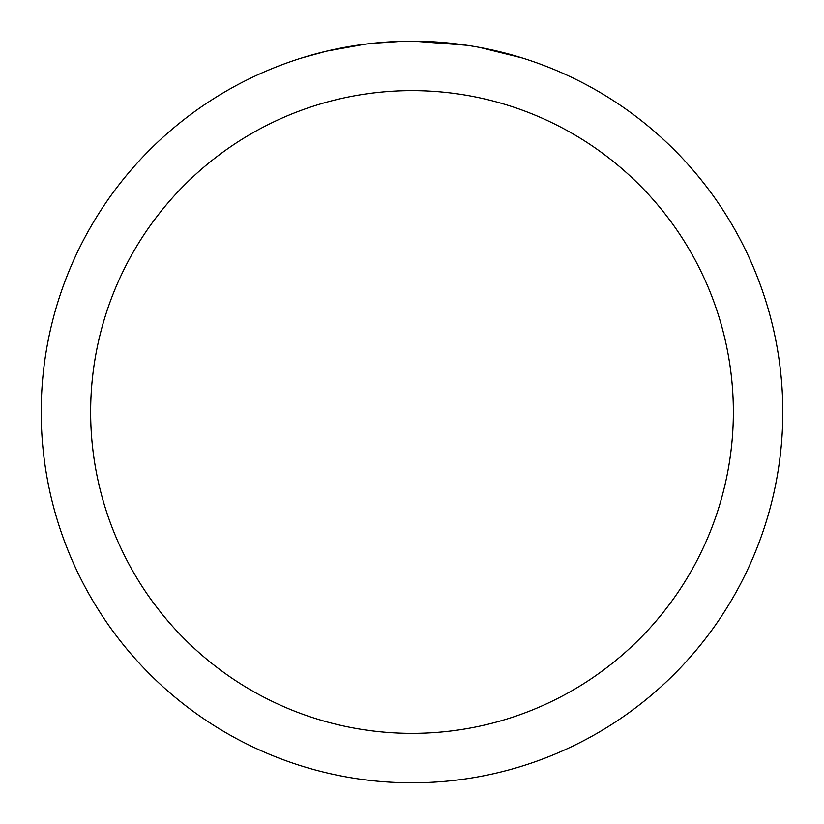 <?xml version="1.0" encoding="UTF-8"?>
<svg xmlns="http://www.w3.org/2000/svg" width="824" height="824" viewBox="0 0 824 824"><rect width="100%" height="100%" fill="white"/><g stroke="black" fill="none" stroke-linecap="round" stroke-linejoin="round"><path stroke-width="1.24" d="M412 90.64A321.36 321.36 0 0 1 733.36 412A321.36 321.36 0 0 1 412 733.36A321.36 321.36 0 0 1 90.64 412A321.36 321.36 0 0 1 412 90.64M412 41.2A370.8 370.8 0 0 1 782.8 412A370.8 370.8 0 0 1 412 782.8A370.8 370.8 0 0 1 41.2 412A370.8 370.8 0 0 1 412 41.2M479.62 47.421L522.159 57.948M466.806 45.269L414.142 41.21M419.395 41.272L424.545 41.416M457.66 44.022L459.226 44.218M370.182 43.569L365.66 44.105M301.852 57.948L326.706 51.15L365.66 44.115M384.818 42.199L390.72 41.818M402.236 41.324L371.923 43.373M356.565 45.371L363.384 44.403"/></g></svg>
